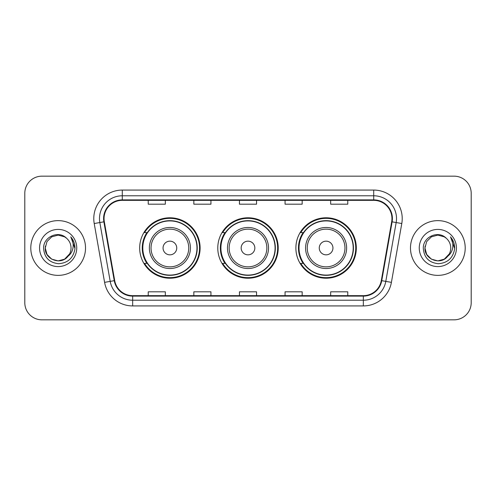 <?xml version="1.0" encoding="UTF-8"?>
<svg xmlns="http://www.w3.org/2000/svg" width="496" height="496" viewBox="0 0 496 496"><rect width="100%" height="100%" fill="white"/><g stroke="black" fill="none" stroke-linecap="round" stroke-linejoin="round"><path stroke-width="0.74" d="M295.889 248A30.219 30.219 0 0 0 326.108 278.219A30.219 30.219 0 0 0 356.32 248A30.219 30.219 0 0 0 326.108 217.781A30.219 30.219 0 0 0 295.889 248M217.781 248A30.219 30.219 0 0 0 248 278.219A30.219 30.219 0 0 0 278.219 248A30.219 30.219 0 0 0 248 217.781A30.219 30.219 0 0 0 217.781 248M139.68 248A30.219 30.219 0 0 0 169.892 278.219A30.219 30.219 0 0 0 200.111 248A30.219 30.219 0 0 0 169.892 217.781A30.219 30.219 0 0 0 139.68 248M146.928 263.395A27.652 27.652 0 0 1 146.928 232.605M225.029 263.395A27.652 27.652 0 0 1 225.029 232.605M303.137 263.395A27.652 27.652 0 0 1 303.137 232.605M24.8 193.266L24.8 302.734A17.106 17.106 0 0 0 41.906 319.833L454.094 319.833A17.106 17.106 0 0 0 471.2 302.734L471.2 193.266A17.106 17.106 0 0 0 454.094 176.167L41.906 176.167A17.106 17.106 0 0 0 24.8 193.266L24.8 302.734M30.789 248A27.367 27.367 0 0 0 58.15 275.367A27.367 27.367 0 0 0 85.517 248A27.367 27.367 0 0 0 58.15 220.633A27.367 27.367 0 0 0 30.789 248A27.367 27.367 0 0 0 58.15 275.367A27.367 27.367 0 0 0 85.517 248A27.367 27.367 0 0 0 58.15 220.633A27.367 27.367 0 0 0 30.789 248M410.483 248A27.367 27.367 0 0 0 437.85 275.367A27.367 27.367 0 0 0 465.211 248A27.367 27.367 0 0 0 437.85 220.633A27.367 27.367 0 0 0 410.483 248A27.367 27.367 0 0 0 437.85 275.367A27.367 27.367 0 0 0 465.211 248A27.367 27.367 0 0 0 437.85 220.633A27.367 27.367 0 0 0 410.483 248M104.048 218.581A18.247 18.247 0 0 1 122.289 200.341L373.711 200.341A18.247 18.247 0 0 1 391.679 221.749L381.3 280.587A18.247 18.247 0 0 1 363.339 295.659L132.661 295.659A18.247 18.247 0 0 1 114.7 280.587L104.321 221.749A18.247 18.247 0 0 1 104.048 218.581M103.59 218.581A18.699 18.699 0 0 0 103.875 221.83L114.247 280.668A18.699 18.699 0 0 0 132.661 296.118L363.339 296.118A18.699 18.699 0 0 0 381.753 280.668L392.125 221.83A18.699 18.699 0 0 0 373.711 199.882L122.289 199.882A18.699 18.699 0 0 0 103.59 218.581M94.215 223.535A28.508 28.508 0 0 1 122.289 190.073L373.711 190.073A28.508 28.508 0 0 1 401.785 223.535L391.406 282.367A28.508 28.508 0 0 1 363.339 305.927L132.661 305.927A28.508 28.508 0 0 1 104.594 282.367L94.215 223.535L99.832 222.543A22.804 22.804 0 0 1 122.289 195.777L373.711 195.777A22.804 22.804 0 0 1 396.168 222.543L385.795 281.381A22.804 22.804 0 0 1 363.339 300.223L132.661 300.223A22.804 22.804 0 0 1 110.205 281.381L99.832 222.543A22.804 22.804 0 0 1 99.485 218.581M454.094 176.167L41.906 176.167M41.906 319.833L454.094 319.833M471.2 302.734L471.2 193.266M239.45 200.341L239.45 204.197L256.55 204.197L256.55 200.341M193.837 200.341L193.837 204.197L210.943 204.197L210.943 200.341M148.23 200.341L148.23 204.197L165.335 204.197L165.335 200.341M285.057 200.341L285.057 204.197L302.163 204.197L302.163 200.341M330.665 200.341L330.665 204.197L347.77 204.197L347.77 200.341M256.55 295.659L256.55 291.803L239.45 291.803L239.45 295.659M210.943 295.659L210.943 291.803L193.837 291.803L193.837 295.659M165.335 295.659L165.335 291.803L148.23 291.803L148.23 295.659M302.163 295.659L302.163 291.803L285.057 291.803L285.057 295.659M347.77 295.659L347.77 291.803L330.665 291.803L330.665 295.659M64.598 259.16A12.89 12.89 0 0 0 71.04 248C70.965 244.113 69.483 240.864 66.594 238.26C58.671 229.97 43.462 236.809 43.598 248C44.181 257.412 49.172 262.651 58.565 263.711C67.816 263.041 73.272 258.125 74.933 248.967L74.958 248C74.908 243.772 73.507 240.064 70.742 236.865C72.844 240.312 73.582 244.026 72.962 248C72.379 251.342 70.767 254.064 68.119 256.172C70.035 253.785 71.009 251.063 71.04 248M69.601 253.921L64.598 259.16L58.15 260.89L51.708 259.16L46.99 254.442L45.266 248L46.99 254.442L51.708 259.16L58.15 260.89L64.598 259.16L67.76 256.587L64.598 259.16L58.15 260.89L51.708 259.16L46.99 254.442L45.266 248L46.99 254.442L51.708 259.16L58.15 260.89L64.598 259.16L67.964 256.358L64.598 259.16L58.15 260.89L51.708 259.16L46.99 254.442L45.266 248L46.99 254.442L51.708 259.16L58.15 260.89L64.598 259.16L69.601 253.921L68.095 256.196L69.601 253.921L64.598 259.16L58.15 260.89L51.708 259.16L46.99 254.442L45.266 248L46.99 254.442L51.708 259.16L58.15 260.89L64.598 259.16L69.601 253.921L67.766 256.587L64.598 259.16L58.15 260.89L51.708 259.16L46.99 254.442L45.266 248L46.99 241.558L51.708 236.84L58.15 235.11L64.598 236.84L66.594 238.26L64.598 236.84L58.15 235.11L51.708 236.84L46.99 241.558L45.266 248L46.99 241.558L51.708 236.84M45.403 246.097L45.266 248C44.603 259.427 60.766 265.447 67.766 256.587L68.119 256.172M39.562 248A18.588 18.588 0 0 0 58.15 266.588A18.588 18.588 0 0 0 76.744 248A18.588 18.588 0 0 0 58.15 229.412A18.588 18.588 0 0 0 39.562 248M45.266 248L46.99 241.558L51.708 236.84L58.15 235.11L64.598 236.84L66.594 238.26M70.866 237.007L74.952 248.49M176.737 248A6.839 6.839 0 0 0 169.892 241.161A6.839 6.839 0 0 0 163.054 248A6.839 6.839 0 0 0 169.892 254.839A6.839 6.839 0 0 0 176.737 248M190.421 248A20.522 20.522 0 0 0 169.892 227.478A20.522 20.522 0 0 0 149.37 248A20.522 20.522 0 0 0 169.892 268.522A20.522 20.522 0 0 0 190.421 248A20.522 20.522 0 0 1 169.892 268.522A20.522 20.522 0 0 1 149.37 248M196.974 248A27.082 27.082 0 0 0 169.892 220.918A27.082 27.082 0 0 0 142.811 248A27.082 27.082 0 0 0 169.892 275.082A27.082 27.082 0 0 0 196.974 248M199.541 248A29.648 29.648 0 0 1 144.559 263.395L147.306 263.395A27.336 27.336 0 0 0 197.228 248.068A27.336 27.336 0 0 0 147.306 232.605L144.559 232.605A29.648 29.648 0 0 1 199.541 248M254.839 248A6.839 6.839 0 0 0 248 241.161A6.839 6.839 0 0 0 241.161 248A6.839 6.839 0 0 0 248 254.839A6.839 6.839 0 0 0 254.839 248M268.522 248A20.522 20.522 0 0 0 248 227.478A20.522 20.522 0 0 0 227.478 248A20.522 20.522 0 0 0 248 268.522A20.522 20.522 0 0 0 268.522 248A20.522 20.522 0 0 1 248 268.522A20.522 20.522 0 0 1 227.478 248M275.082 248A27.082 27.082 0 0 0 248 220.918A27.082 27.082 0 0 0 220.918 248A27.082 27.082 0 0 0 248 275.082A27.082 27.082 0 0 0 275.082 248M277.648 248A29.648 29.648 0 0 1 222.661 263.395L225.413 263.395A27.336 27.336 0 0 0 275.336 248.068A27.336 27.336 0 0 0 225.413 232.605L222.661 232.605A29.648 29.648 0 0 1 277.648 248M332.946 248A6.839 6.839 0 0 0 326.108 241.161A6.839 6.839 0 0 0 319.263 248A6.839 6.839 0 0 0 326.108 254.839A6.839 6.839 0 0 0 332.946 248M346.63 248A20.522 20.522 0 0 0 326.108 227.478A20.522 20.522 0 0 0 305.579 248A20.522 20.522 0 0 0 326.108 268.522A20.522 20.522 0 0 0 346.63 248A20.522 20.522 0 0 1 326.108 268.522A20.522 20.522 0 0 1 305.579 248M353.189 248A27.082 27.082 0 0 0 326.108 220.918A27.082 27.082 0 0 0 299.026 248A27.082 27.082 0 0 0 326.108 275.082A27.082 27.082 0 0 0 353.189 248M355.75 248A29.648 29.648 0 0 1 300.768 263.395L303.515 263.395A27.336 27.336 0 0 0 353.443 248.068A27.336 27.336 0 0 0 303.515 232.605L300.768 232.605A29.648 29.648 0 0 1 355.75 248M444.292 259.16A12.89 12.89 0 0 0 450.734 248C450.659 244.113 449.178 240.864 446.288 238.26C438.365 229.97 423.156 236.809 423.299 248C423.882 257.412 428.866 262.651 438.266 263.711C447.516 263.041 452.972 258.125 454.627 248.967L454.658 248C454.609 243.772 453.201 240.064 450.436 236.865C452.538 240.312 453.282 244.026 452.656 248C452.073 251.342 450.461 254.064 447.814 256.172C449.729 253.785 450.703 251.063 450.734 248M444.528 259.024L447.46 256.587L444.292 259.16L437.85 260.89L431.402 259.16L426.684 254.442L424.96 248L426.684 254.442L431.402 259.16L437.85 260.89L444.292 259.16L447.659 256.358L444.292 259.16L437.85 260.89L431.402 259.16L426.684 254.442L424.96 248L426.684 254.442L431.402 259.16L437.85 260.89L444.292 259.16L449.295 253.921L447.814 256.172L449.295 253.921L444.292 259.16L437.85 260.89L431.402 259.16L426.684 254.442L424.96 248L426.684 241.558L431.402 236.84L437.85 235.11L444.292 236.84L446.288 238.26L444.292 236.84L437.85 235.11L431.402 236.84L426.684 241.558L424.96 248L425.103 246.097M447.659 256.358L444.292 259.16L437.85 260.89L431.402 259.16L426.684 254.442L424.96 248L426.684 254.442L431.402 259.16L437.85 260.89L444.292 259.16L449.295 253.921L444.292 259.16L437.85 260.89L431.402 259.16L426.684 254.442L424.96 248C424.303 259.427 440.467 265.447 447.46 256.587L447.814 256.172M419.256 248A18.588 18.588 0 0 0 437.85 266.588A18.588 18.588 0 0 0 456.438 248A18.588 18.588 0 0 0 437.85 229.412A18.588 18.588 0 0 0 419.256 248M450.56 237.007L454.646 248.49M373.711 190.073L373.711 199.882M99.832 222.543L103.875 221.83M132.661 305.927L132.661 296.118M363.339 296.118L363.339 305.927M381.753 280.668L391.406 282.367M104.594 282.367L114.247 280.668M392.125 221.83L401.785 223.535M122.289 190.073L122.289 199.882M188.747 248A18.854 18.854 0 0 0 169.892 229.146A18.854 18.854 0 0 0 151.038 248A18.854 18.854 0 0 0 169.892 266.854A18.854 18.854 0 0 0 188.747 248M266.854 248A18.854 18.854 0 0 0 248 229.146A18.854 18.854 0 0 0 229.146 248A18.854 18.854 0 0 0 248 266.854A18.854 18.854 0 0 0 266.854 248M344.962 248A18.854 18.854 0 0 0 326.108 229.146A18.854 18.854 0 0 0 307.253 248A18.854 18.854 0 0 0 326.108 266.854A18.854 18.854 0 0 0 344.962 248"/></g></svg>
